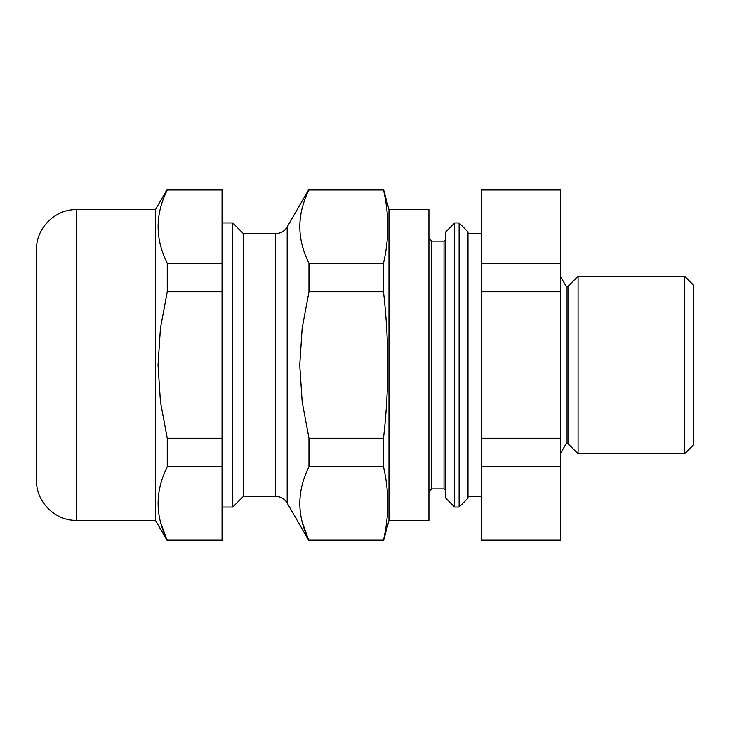<?xml version="1.0" encoding="UTF-8"?>
<svg xmlns="http://www.w3.org/2000/svg" width="730" height="730" viewBox="0 0 730 730"><rect width="100%" height="100%" fill="white"/><g stroke="black" fill="none" stroke-linecap="round" stroke-linejoin="round"><path stroke-width="1.09" d="M454.68 222.951L454.68 507.049L459.124 507.049L459.124 222.951L454.68 222.951L445.811 231.83L445.811 498.17L454.68 507.049M560.33 189.992L560.33 466.78L481.316 466.78L481.316 189.216L560.33 189.216L560.33 189.992L481.316 189.992M560.33 438.228L481.316 438.228M560.33 466.78L560.33 540.008L481.316 540.008L481.316 466.78M560.33 540.008L560.33 540.784L481.316 540.784L481.316 540.008M560.33 263.22L481.316 263.22M560.33 291.772L481.316 291.772M684.621 276.223L693.5 285.101L693.5 444.899L684.621 453.777L684.621 276.223L578.087 276.223L578.087 453.777L684.621 453.777M459.124 222.951L468.003 231.83L468.003 498.17L459.124 507.049M444.032 241.155L431.603 241.155L431.603 488.845L444.032 488.845L444.032 241.155L445.811 239.376M566.179 286.352L567.958 286.352L567.958 443.648L566.179 443.648L566.179 286.352L560.33 276.223M302.402 245.946L303.634 250.062M388.99 209.638L428.939 209.638L428.939 520.362L388.99 520.362L388.99 209.638L383.515 189.216L308.973 189.216L308.973 189.992L383.515 189.992C389.19 214.401 389.19 238.81 383.515 263.22L308.973 263.22C296.781 238.947 296.781 214.538 308.973 189.992M383.515 189.216L383.515 189.992M308.973 263.22L308.973 291.772L383.515 291.772C389.181 340.81 389.181 389.628 383.515 438.228L308.973 438.228L302.174 401.892L299.747 365L302.156 328.235L308.973 291.772M383.515 263.22L383.515 291.772M308.973 438.228L308.973 466.78L383.515 466.78C389.19 491.19 389.19 515.599 383.515 540.008L308.973 540.008C296.781 515.736 296.781 491.327 308.973 466.78M383.515 438.228L383.515 466.78M302.402 522.726L308.973 540.784L383.515 540.784L383.515 540.008M243.391 496.391L275.657 496.391L275.657 233.609L243.391 233.609L243.391 496.391L232.742 507.049L232.742 222.951L222.048 222.951M222.048 189.992L222.048 189.216L167.252 189.216L167.252 189.992L222.048 189.992L222.048 263.22L167.252 263.22C155.061 238.947 155.061 214.538 167.252 189.992M167.252 263.22L167.252 291.772L222.048 291.772L222.048 438.228L167.252 438.228L160.454 401.883L158.027 365L160.436 328.235L167.252 291.772M222.048 263.22L222.048 291.772M167.252 438.228L167.252 466.78L222.048 466.78L222.048 540.008L167.252 540.008C155.061 515.736 155.061 491.327 167.252 466.78M222.048 438.228L222.048 466.78M160.691 522.726L167.252 540.784L222.048 540.784L222.048 540.008M76.449 209.638L155.463 209.638L155.463 520.362L76.449 520.362C55.106 520.91 35.953 501.765 36.5 480.413L36.5 249.587C35.953 228.234 55.106 209.09 76.449 209.638L76.449 520.362M275.657 233.609C280.685 233.445 284.527 231.218 287.182 226.948L287.182 503.052L308.973 540.784M481.316 233.609L468.003 233.609M481.316 496.391L468.003 496.391M444.032 488.845L445.811 490.624M566.179 443.648L560.33 453.777M567.958 443.648L578.087 453.777M567.958 286.352L578.087 276.223M431.603 241.338L428.939 237.934M431.603 488.662L428.939 492.066M232.742 507.049L222.048 507.049M388.99 520.362L383.515 540.784M287.182 226.948L308.973 189.216M243.391 233.609L232.742 222.951M275.657 496.391C280.685 496.555 284.527 498.782 287.182 503.052M155.463 520.362L167.252 540.784M155.463 209.638L167.252 189.216"/></g></svg>
